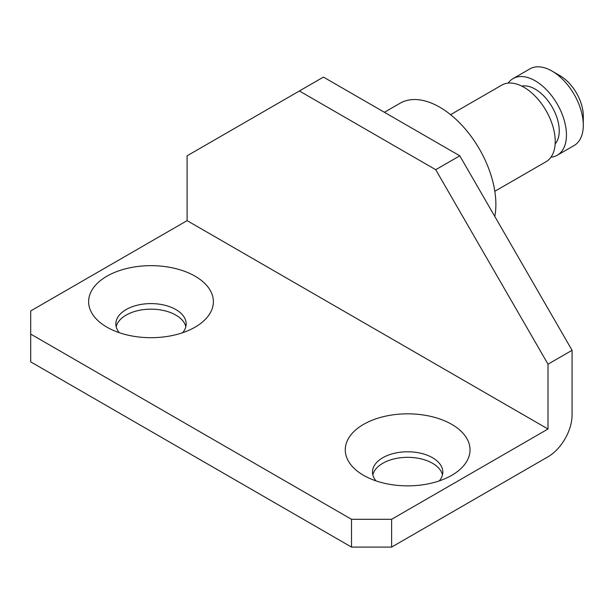 <?xml version="1.0" encoding="UTF-8"?>
<svg xmlns="http://www.w3.org/2000/svg" width="614" height="614" viewBox="0 0 614 614"><rect width="100%" height="100%" fill="white"/><g stroke="black" fill="none" stroke-linecap="round" stroke-linejoin="round"><path stroke-width="0.92" d="M583.3 125.248L583.3 115.992A32.895 18.988 -120 0 0 560.045 75.706L552.024 71.07A44.239 25.542 60 0 1 583.3 125.248A44.239 25.542 60 0 1 574.136 145.503L557.297 155.227A44.239 25.542 60 0 1 550.958 157.207M508.169 83.105A44.239 25.542 60 0 1 513.058 78.607L529.905 68.883A44.239 25.542 60 0 1 552.024 71.07L560.045 75.706M513.058 78.607A44.239 25.542 60 0 1 557.297 104.142A44.239 25.542 60 0 1 557.297 155.227M521.762 86.106A34.031 19.648 60 0 1 552.193 107.089A34.031 19.648 60 0 1 555.156 143.937M450.584 114.672L501.83 85.085A44.239 25.542 60 0 1 546.069 110.627A44.239 25.542 60 0 1 546.069 161.705L494.823 191.292M384.402 112.285L400.036 103.259A79.398 45.843 60 0 1 466.203 130.122A79.398 45.843 60 0 1 494.8 216.45M391.617 519.306L548.01 429.009L187.093 220.641L30.7 310.937L30.7 334.085L351.515 519.306L351.515 547.089L391.617 547.089L391.617 519.306L351.515 519.306M548.01 429.009L548.01 364.186L572.071 350.295L459.786 155.81L435.725 169.702L548.01 364.186M187.093 220.641L187.093 155.81L299.379 90.979L435.725 169.702M572.071 350.295L572.071 415.118A34.031 19.648 -60 0 1 548.01 456.793L391.617 547.089M30.7 334.085L30.7 361.869L351.515 547.089M442.487 474.852A35.159 20.3 0 0 0 432.517 463.278A35.159 20.3 0 0 0 396.46 458.389A35.159 20.3 0 0 0 372.821 474.852M185.835 326.679A35.159 20.3 0 0 0 175.865 315.105A35.159 20.3 0 0 0 139.808 310.216A35.159 20.3 0 0 0 116.176 326.679M451.766 424.381A62.382 36.019 180 0 1 451.766 475.313A62.382 36.019 180 0 1 363.542 475.313A62.382 36.019 180 0 1 363.542 424.381A62.382 36.019 180 0 1 451.766 424.381M195.114 276.208A62.382 36.019 180 0 1 195.114 327.139A62.382 36.019 180 0 1 106.89 327.139A62.382 36.019 180 0 1 106.89 276.208A62.382 36.019 180 0 1 195.114 276.208M182.696 332.696A35.159 20.3 0 0 0 186.165 323.9A35.159 20.3 0 0 0 175.865 309.548A35.159 20.3 0 0 0 137.551 305.143A35.159 20.3 0 0 0 115.846 323.9A35.159 20.3 0 0 0 119.316 332.696M439.34 480.869A35.159 20.3 0 0 0 442.817 472.074A35.159 20.3 0 0 0 432.517 457.722A35.159 20.3 0 0 0 394.196 453.324A35.159 20.3 0 0 0 372.491 472.074A35.159 20.3 0 0 0 375.968 480.869M299.379 90.979L323.44 77.088L459.786 155.81"/></g></svg>
